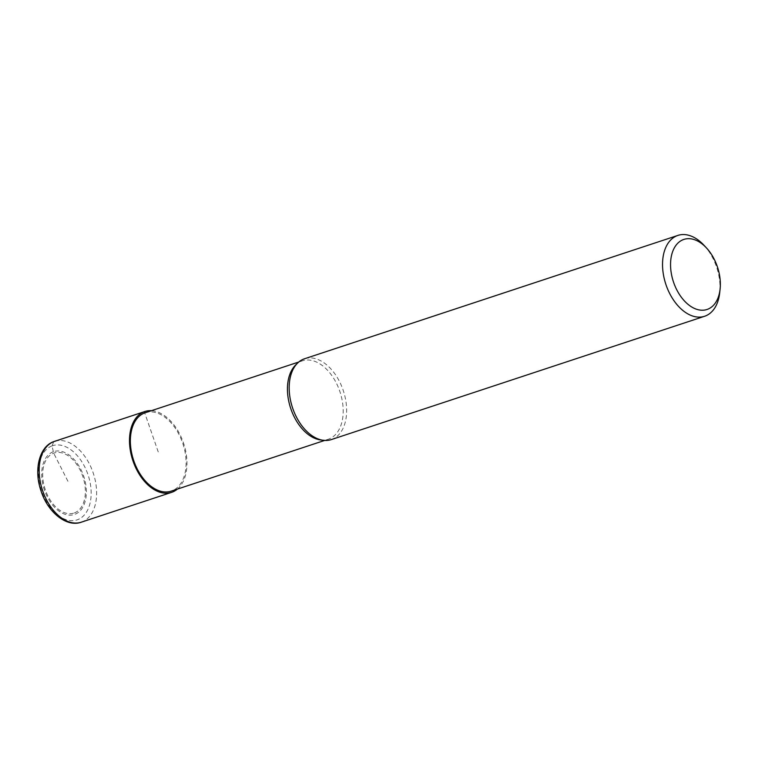 <?xml version="1.0" encoding="UTF-8"?>
<svg xmlns="http://www.w3.org/2000/svg" width="758" height="758" viewBox="0 0 758 758"><rect width="100%" height="100%" fill="white"/><g stroke="black" fill="none" stroke-linecap="round" stroke-linejoin="round"><path stroke-width="0.57" stroke-dasharray="3.79 2.84" d="M331.255 439.612A42.571 26.795 71.7 0 0 343.346 390.777A42.571 26.795 71.7 0 0 304.545 358.761M704.03 245.308A42.571 26.795 -108.3 0 1 719.702 292.749M145.28 412.722A41.302 25.99 -108.3 0 1 182.915 443.781A41.302 25.99 -108.3 0 1 171.185 491.146M320.426 439.915A41.302 25.99 71.7 0 0 328.271 439.252A41.302 25.99 71.7 0 0 339.991 391.886A41.302 25.99 71.7 0 0 302.357 360.827A41.302 25.99 71.7 0 0 301.807 361.016A41.302 25.99 71.7 0 0 295.667 364.968M177.372 489.1A42.571 26.795 71.7 0 0 183.673 443.525A42.571 26.795 71.7 0 0 151.467 410.675M158.232 451.929L144.721 412.911M53.771 441.63L52.027 445.894L53.685 453.18L68.144 481.69M74.379 512.929A31.618 19.898 71.7 0 0 82.698 476.128A31.618 19.898 71.7 0 0 53.685 453.18A31.618 19.898 71.7 0 0 45.366 489.971A31.618 19.898 71.7 0 0 74.379 512.929M53.202 451.787A33.096 20.826 71.7 0 0 52.529 504.961A33.096 20.826 71.7 0 0 86.365 492.416A33.096 20.826 71.7 0 0 53.202 451.787M52.027 445.894A39.056 24.578 71.7 0 0 51.231 508.656A39.056 24.578 71.7 0 0 91.159 493.846A39.056 24.578 71.7 0 0 52.027 445.894M81.258 522.196A42.571 26.795 71.7 0 0 93.338 473.371A42.571 26.795 71.7 0 0 54.548 441.346M324.67 440.436L328.271 439.252M298.766 362.011L302.357 360.827"/><path stroke-width="1.14" d="M677.908 235.406L304.545 358.761A42.571 26.795 71.7 0 0 303.977 358.96A42.571 26.795 71.7 0 0 297.648 363.025A42.571 26.795 71.7 0 0 292.465 407.586A42.571 26.795 71.7 0 0 323.164 440.284A42.571 26.795 71.7 0 0 331.255 439.612L704.618 316.266A42.571 26.795 -108.3 0 1 665.979 284.695A42.571 26.795 -108.3 0 1 677.339 235.615A42.571 26.795 -108.3 0 1 677.908 235.406A42.571 26.795 -108.3 0 1 704.03 245.308L706.522 247.999A36.896 23.223 71.7 0 0 683.384 239.594A36.896 23.223 71.7 0 0 681.309 297.183A36.896 23.223 71.7 0 0 720.1 289.111A36.896 23.223 71.7 0 0 706.522 247.999M720.1 289.111L719.702 292.749A42.571 26.795 -108.3 0 1 704.618 316.266M324.67 440.436L171.185 491.146A41.302 25.99 -108.3 0 1 133.702 460.532A41.302 25.99 -108.3 0 1 144.721 412.911A41.302 25.99 -108.3 0 1 145.28 412.722L298.766 362.011M297.648 363.025L295.667 364.968A41.302 25.99 71.7 0 0 290.636 408.192A41.302 25.99 71.7 0 0 320.426 439.915L323.164 440.284M151.467 410.675A42.571 26.795 71.7 0 0 144.882 411.509A42.571 26.795 71.7 0 0 144.304 411.708A42.571 26.795 71.7 0 0 132.944 460.798A42.571 26.795 71.7 0 0 171.592 492.359A42.571 26.795 71.7 0 0 177.372 489.1M144.721 412.911L144.304 411.708L53.771 441.63M53.97 441.554A42.571 26.795 71.7 0 0 42.609 490.634A42.571 26.795 71.7 0 0 81.258 522.196C66.789 527.568 47.82 512.512 40.989 490.767C33.57 469.543 39.444 446.358 53.884 441.582L54.548 441.346A42.571 26.795 71.7 0 0 53.97 441.554M81.258 522.196L171.592 492.359M54.548 441.346L144.882 411.509"/></g></svg>
